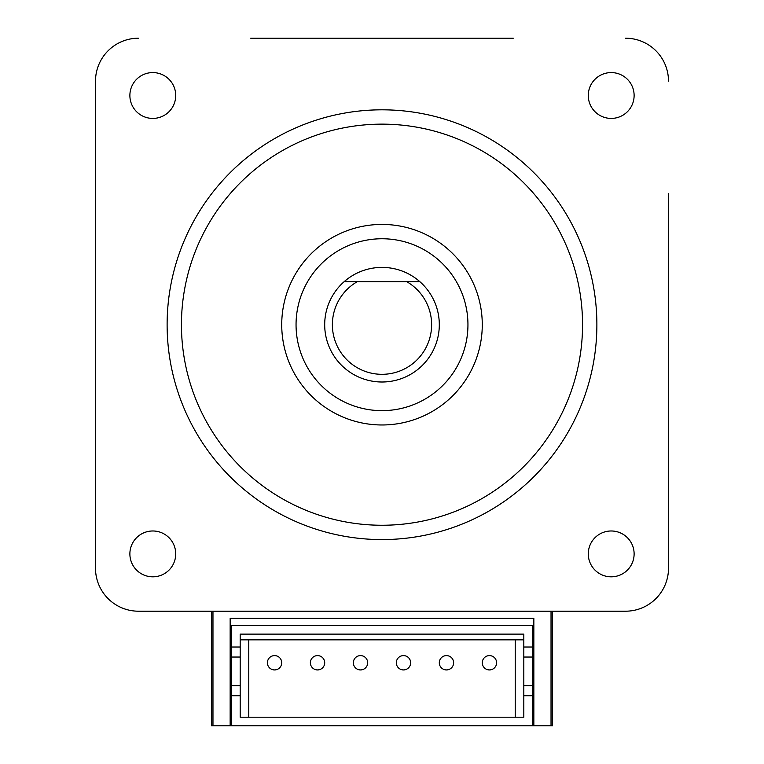 <?xml version="1.0" encoding="UTF-8"?>
<svg xmlns="http://www.w3.org/2000/svg" width="764" height="764" viewBox="0 0 764 764"><rect width="100%" height="100%" fill="white"/><g stroke="black" fill="none" stroke-linecap="round" stroke-linejoin="round"><path stroke-width="1.15" d="M95.5 455.993L95.5 568.225A42.975 42.975 0 0 0 138.475 611.2L250.707 611.2M513.293 611.2L625.525 611.2A42.975 42.975 0 0 0 668.5 568.225L668.5 193.407M513.293 38.2L250.707 38.2M138.475 38.2A42.975 42.975 0 0 0 95.5 81.175L95.5 193.407M668.5 455.993L668.5 568.225M211.532 611.2L211.532 725.8L212.965 725.8L212.965 611.2M551.035 611.2L551.035 725.8L552.467 725.8L552.467 611.2M152.8 576.82A22.92 22.92 0 0 0 175.72 553.9A22.92 22.92 0 0 0 152.8 530.98A22.92 22.92 0 0 0 129.88 553.9A22.92 22.92 0 0 0 152.8 576.82M611.2 576.82A22.92 22.92 0 0 0 634.12 553.9A22.92 22.92 0 0 0 611.2 530.98A22.92 22.92 0 0 0 588.28 553.9A22.92 22.92 0 0 0 611.2 576.82M611.2 118.42A22.92 22.92 0 0 0 634.12 95.5A22.92 22.92 0 0 0 611.2 72.58A22.92 22.92 0 0 0 588.28 95.5A22.92 22.92 0 0 0 611.2 118.42M152.8 118.42A22.92 22.92 0 0 0 175.72 95.5A22.92 22.92 0 0 0 152.8 72.58A22.92 22.92 0 0 0 129.88 95.5A22.92 22.92 0 0 0 152.8 118.42M668.5 81.175A42.975 42.975 0 0 0 625.525 38.2M95.5 81.175L95.5 568.225M138.475 611.2L625.525 611.2M382 410.65A85.95 85.95 0 0 0 456.433 281.725A85.95 85.95 0 0 0 307.567 281.725A85.95 85.95 0 0 0 382 410.65M382 424.975A100.275 100.275 0 0 1 295.162 274.562A100.275 100.275 0 0 1 468.838 274.562A100.275 100.275 0 0 1 382 424.975M382 525.25A200.55 200.55 0 0 0 555.686 224.425A200.55 200.55 0 0 0 208.314 224.425A200.55 200.55 0 0 0 382 525.25M382 539.575A214.875 214.875 0 0 1 195.909 217.262A214.875 214.875 0 0 1 568.091 217.262A214.875 214.875 0 0 1 382 539.575M419.904 281.725A57.3 57.3 0 0 1 382 382A57.3 57.3 0 0 1 344.096 281.725L419.904 281.725A57.3 57.3 0 0 0 344.096 281.725L357.189 281.725A49.622 49.622 0 0 0 343.991 356.597A49.622 49.622 0 0 0 420.009 356.597A49.622 49.622 0 0 0 406.811 281.725L419.904 281.725M231.587 725.8L533.845 725.8L533.845 618.362L230.155 618.362L230.155 725.8L231.587 725.8L231.587 695.717L240.182 695.717L240.182 717.205L523.817 717.205L523.817 634.12L240.182 634.12L240.182 647.012L231.587 647.012L231.587 625.525L532.413 625.525L532.413 647.012L523.817 647.012M515.222 717.205L515.222 639.85M248.778 717.205L248.778 639.85M532.413 725.8L532.413 695.717L523.817 695.717M532.413 647.012L532.413 695.717M231.587 647.012L231.587 695.717M240.182 647.012L240.182 695.717M523.817 639.85L240.182 639.85M240.182 685.69L231.587 685.69M240.182 657.04L231.587 657.04M532.413 657.04L523.817 657.04M532.413 685.69L523.817 685.69M267.4 662.77A7.162 7.162 0 0 1 274.562 655.607A7.162 7.162 0 0 1 281.725 662.77A7.162 7.162 0 0 1 274.562 669.933A7.162 7.162 0 0 1 267.4 662.77A7.162 7.162 0 0 1 274.562 655.607A7.162 7.162 0 0 1 281.725 662.77A7.162 7.162 0 0 1 274.562 669.933A7.162 7.162 0 0 1 267.4 662.77M310.375 662.77A7.162 7.162 0 0 1 317.537 655.607A7.162 7.162 0 0 1 324.7 662.77A7.162 7.162 0 0 1 317.537 669.933A7.162 7.162 0 0 1 310.375 662.77A7.162 7.162 0 0 1 317.537 655.607A7.162 7.162 0 0 1 324.7 662.77A7.162 7.162 0 0 1 317.537 669.933A7.162 7.162 0 0 1 310.375 662.77M353.35 662.77A7.162 7.162 0 0 1 360.512 655.607A7.162 7.162 0 0 1 367.675 662.77A7.162 7.162 0 0 1 360.512 669.933A7.162 7.162 0 0 1 353.35 662.77A7.162 7.162 0 0 1 360.512 655.607A7.162 7.162 0 0 1 367.675 662.77A7.162 7.162 0 0 1 360.512 669.933A7.162 7.162 0 0 1 353.35 662.77M396.325 662.77A7.162 7.162 0 0 1 403.488 655.607A7.162 7.162 0 0 1 410.65 662.77A7.162 7.162 0 0 1 403.488 669.933A7.162 7.162 0 0 1 396.325 662.77A7.162 7.162 0 0 1 403.488 655.607A7.162 7.162 0 0 1 410.65 662.77A7.162 7.162 0 0 1 403.488 669.933A7.162 7.162 0 0 1 396.325 662.77M439.3 662.77A7.162 7.162 0 0 1 446.462 655.607A7.162 7.162 0 0 1 453.625 662.77A7.162 7.162 0 0 1 446.462 669.933A7.162 7.162 0 0 1 439.3 662.77A7.162 7.162 0 0 1 446.462 655.607A7.162 7.162 0 0 1 453.625 662.77A7.162 7.162 0 0 1 446.462 669.933A7.162 7.162 0 0 1 439.3 662.77M482.275 662.77A7.162 7.162 0 0 1 489.438 655.607A7.162 7.162 0 0 1 496.6 662.77A7.162 7.162 0 0 1 489.438 669.933A7.162 7.162 0 0 1 482.275 662.77A7.162 7.162 0 0 1 489.438 655.607A7.162 7.162 0 0 1 496.6 662.77A7.162 7.162 0 0 1 489.438 669.933A7.162 7.162 0 0 1 482.275 662.77M230.155 725.8L212.965 725.8M551.035 725.8L533.845 725.8"/></g></svg>
